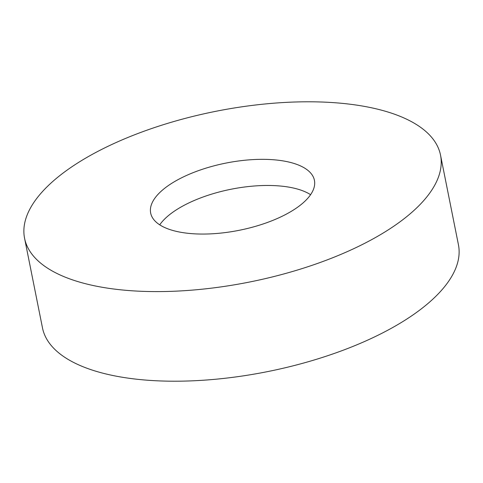 <?xml version="1.0" encoding="UTF-8"?>
<svg xmlns="http://www.w3.org/2000/svg" width="483" height="483" viewBox="0 0 483 483"><rect width="100%" height="100%" fill="white"/><g stroke="black" fill="none" stroke-linecap="round" stroke-linejoin="round"><path stroke-width="0.72" d="M24.567 238.252L42.474 327.86A212.091 87.012 -11.3 0 0 365.383 341.143A212.091 87.012 -11.3 0 0 458.433 244.748L440.526 155.14A212.091 87.012 -11.3 0 0 117.617 141.857A212.091 87.012 -11.3 0 0 24.567 238.252A212.091 87.012 -11.3 0 0 347.476 251.534A212.091 87.012 -11.3 0 0 440.526 155.14M277.797 218.286A83.499 34.257 -11.3 0 0 314.427 180.334A83.499 34.257 -11.3 0 0 187.301 175.106A83.499 34.257 -11.3 0 0 150.666 213.057A83.499 34.257 -11.3 0 0 277.797 218.286M159.728 224.837A83.499 34.257 168.7 0 1 192.524 201.242A83.499 34.257 168.7 0 1 310.593 194.691"/></g></svg>
